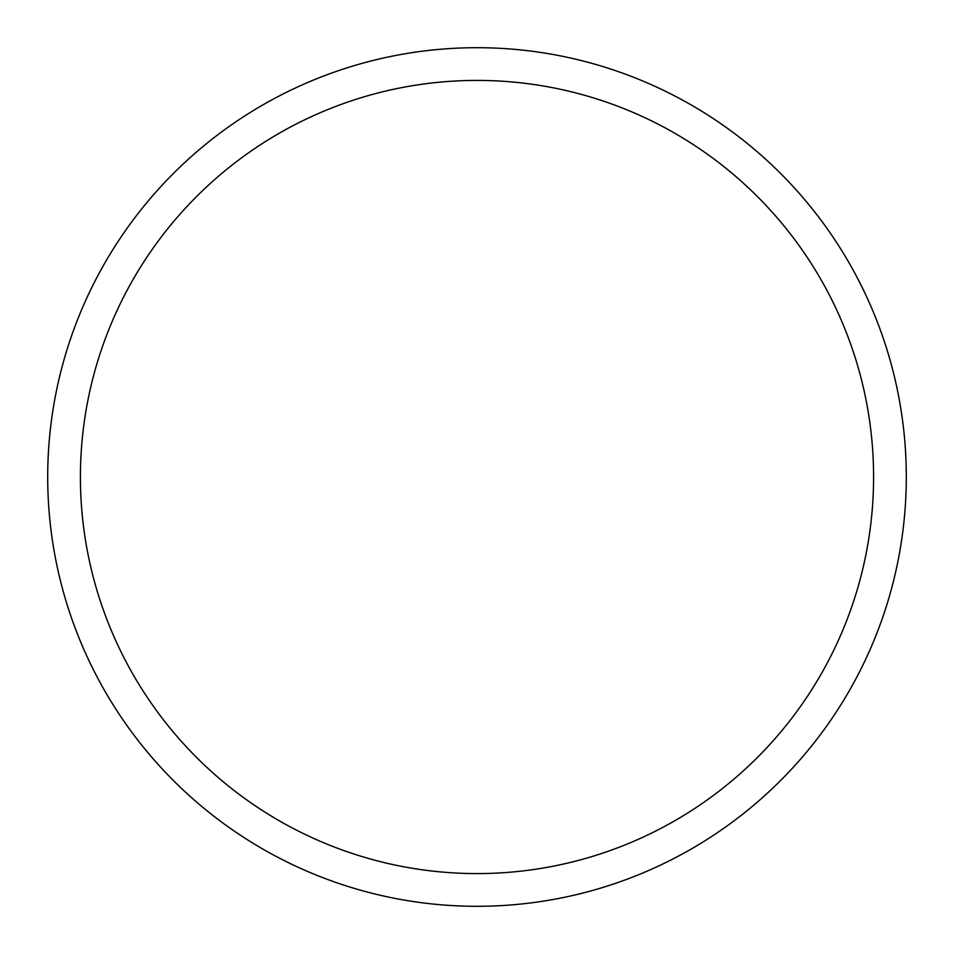 <?xml version="1.0" encoding="UTF-8"?>
<svg xmlns="http://www.w3.org/2000/svg" width="954" height="954" viewBox="0 0 954 954"><rect width="100%" height="100%" fill="white"/><g stroke="black" fill="none" stroke-linecap="round" stroke-linejoin="round"><path stroke-width="1.43" d="M873.59 477A396.59 396.59 0 0 0 477 80.41A396.59 396.59 0 0 0 80.41 477A396.59 396.59 0 0 0 477 873.59A396.59 396.59 0 0 0 873.59 477M47.7 477A429.3 429.3 0 0 1 477 47.7A429.3 429.3 0 0 1 906.3 477A429.3 429.3 0 0 1 477 906.3A429.3 429.3 0 0 1 47.7 477"/></g></svg>

